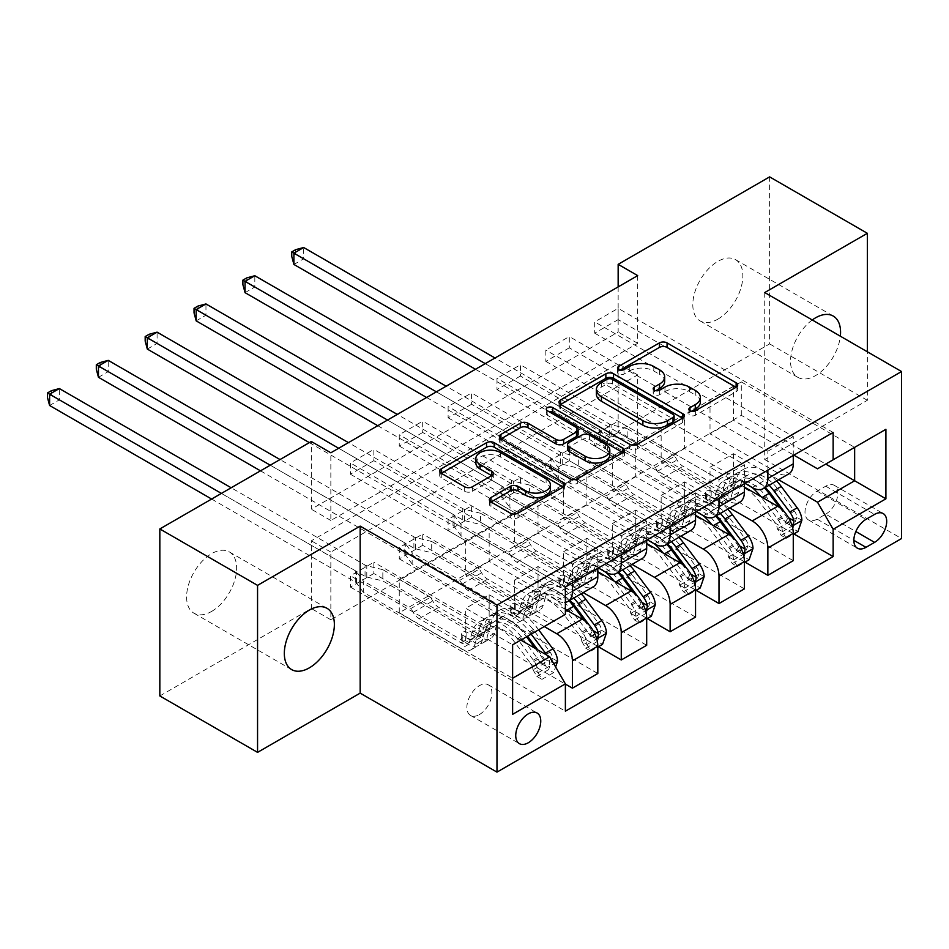 <?xml version="1.0" encoding="UTF-8"?>
<svg xmlns="http://www.w3.org/2000/svg" width="949" height="949" viewBox="0 0 949 949"><rect width="100%" height="100%" fill="white"/><g stroke="black" fill="none" stroke-linecap="round" stroke-linejoin="round"><path stroke-width="0.71" stroke-dasharray="4.75 3.56" d="M691.513 411.285L689.994 412.163A3.796 2.195 0 0 0 688.879 413.717A3.796 2.195 0 0 0 689.994 415.271A3.796 2.195 0 0 0 695.368 415.271L736.127 391.735A5.421 3.132 0 0 0 737.717 389.517A5.421 3.132 0 0 0 736.127 387.299L736.056 387.263M620.148 370.086L618.629 370.964A3.796 2.195 0 0 0 617.514 372.518A3.796 2.195 0 0 0 618.629 374.06A3.796 2.195 0 0 0 624.003 374.06L629.27 371.023L629.27 366.504M655.83 390.691L654.312 391.569A3.796 2.195 0 0 0 653.197 393.111A3.796 2.195 0 0 0 654.312 394.665A3.796 2.195 0 0 0 659.685 394.665L664.952 391.617L664.952 387.109M211.627 611.429A35.374 20.427 120 0 0 234.735 580.254A35.374 20.427 120 0 0 229.314 551.903A35.374 20.427 120 0 0 211.627 553.658A35.374 20.427 120 0 0 188.507 584.833A35.374 20.427 120 0 0 193.94 613.184A35.374 20.427 120 0 0 211.627 611.429M812.249 319.979A35.374 20.427 120 0 0 791.857 351.118A35.374 20.427 120 0 0 797.86 377.346A35.374 20.427 120 0 0 815.559 375.59A35.374 20.427 120 0 0 840.351 336.195M717.835 319.172A35.374 20.427 120 0 0 740.944 287.998A35.374 20.427 120 0 0 735.522 259.646A35.374 20.427 120 0 0 717.835 261.402A35.374 20.427 120 0 0 694.715 292.577A35.374 20.427 120 0 0 700.137 320.928A35.374 20.427 120 0 0 717.835 319.172M479.387 714.573A17.687 10.214 120 0 0 490.941 698.974A17.687 10.214 120 0 0 488.237 684.798A17.687 10.214 120 0 0 479.387 685.676A17.687 10.214 120 0 0 467.833 701.264A17.687 10.214 120 0 0 470.538 715.439A17.687 10.214 120 0 0 479.387 714.573M637.692 275.613L637.692 343.324L330.845 520.479L330.845 452.78M618.155 319.623L594.703 333.17L594.703 321.889L618.155 308.342L618.155 319.623L733.47 386.207L733.47 420.277L793.862 455.152M569.293 347.832L545.841 361.379L545.841 350.098L569.293 336.551L569.293 347.832L684.609 414.416L684.609 448.486L745.001 483.361M520.432 376.041L496.979 389.588L496.979 378.307L520.432 364.76L520.432 376.041L635.747 442.625L635.747 476.695L696.139 511.57M471.57 404.262L448.118 417.797L448.118 406.516L471.57 392.969L471.57 404.262L586.885 470.834L586.885 504.915L647.277 539.779M422.708 432.471L399.256 446.006L399.256 434.725L422.708 421.178L422.708 432.471L538.024 499.044L538.024 533.124L598.416 567.988M373.847 460.68L350.395 474.215L350.395 462.934L373.847 449.387L373.847 460.68L489.162 527.253L489.162 561.333L556.778 600.373A22.112 12.764 -120 0 0 565.379 602.366M637.692 442.625L330.845 619.78L330.845 552.081L637.692 374.914L637.692 442.625L618.155 431.344L769.627 343.894L769.627 176.882M618.155 432.471L594.703 446.006L594.703 434.725L618.155 421.178L618.155 432.471L793.862 533.907M569.293 460.68L545.841 474.215L545.841 462.934L569.293 449.399L569.293 460.68L745.001 562.116M520.432 488.889L496.979 502.424L496.979 491.143L520.432 477.608L520.432 488.889L696.139 590.325M471.57 517.098L448.118 530.633L448.118 519.352L471.57 505.817L471.57 517.098L647.277 618.546M422.708 545.307L399.256 558.854L399.256 547.561L422.708 534.026L422.708 545.307L598.416 646.755M373.847 573.516L350.395 587.063L350.395 575.77L373.847 562.235L373.847 573.516L565.379 684.099M764.74 292.541L764.74 459.553L867.35 400.312L867.35 351.782M867.35 400.312L769.627 343.894M159.835 695.949L311.308 608.499L311.308 540.8L618.155 363.633L618.155 431.344M330.845 619.78L311.308 608.499M764.74 459.553L901.55 538.534M618.155 286.906L618.155 332.043L311.308 509.198L311.308 441.499M741.288 415.318L741.288 381.913L399.256 579.388L399.256 612.781L741.288 415.318L825.713 464.061M741.288 381.913L854.646 447.359L817.504 468.806M778.643 479.767L733.47 453.681L710.018 467.216L710.018 501.297L594.703 434.725M399.256 612.781L512.614 678.238L512.614 644.834L399.256 579.388M520.823 640.089L465.71 608.273L465.71 642.354L350.395 575.77M544.275 626.554L489.162 594.726L465.71 608.273M565.379 609.4L514.572 580.064L514.572 614.145L399.256 547.561M583.196 592.603L538.024 566.517L514.572 580.064M597.823 571.713L563.433 551.855L563.433 585.924L448.118 519.352M632.058 564.394L586.885 538.308L563.433 551.855M646.684 543.504L612.295 523.646L612.295 557.715L496.979 491.143M680.919 536.185L635.747 510.099L612.295 523.646M695.546 515.295L661.156 495.437L661.156 529.506L545.841 462.934M729.781 507.976L684.609 481.89L661.156 495.437M744.407 487.086L710.018 467.216M733.47 420.277L710.018 433.823L777.634 472.863A22.112 12.764 -120 0 0 788.69 473.954M684.609 448.486L661.156 462.033L728.773 501.072A22.112 12.764 -120 0 0 739.829 502.163M635.747 476.695L612.295 490.242L679.911 529.281A22.112 12.764 -120 0 0 690.967 530.384M586.885 504.915L563.433 518.451L631.049 557.49A22.112 12.764 -120 0 0 642.105 558.593M538.024 533.124L514.572 546.66L582.188 585.699A22.112 12.764 -120 0 0 593.244 586.802M489.162 561.333L465.71 574.869L549.744 623.386L512.614 644.834M637.692 343.324L618.155 332.043M330.845 520.479L311.308 509.198M637.692 374.914L618.155 363.633M330.845 552.081L311.308 540.8M733.47 453.681L733.47 487.762L618.155 421.178M594.703 446.006L793.269 560.657M733.47 487.762L710.018 501.297M545.841 474.215L744.407 588.866M496.979 502.424L695.546 617.075M448.118 530.633L646.684 645.284M399.256 558.854L597.823 673.493M350.395 587.063L565.379 711.181M833.139 432.471L618.155 308.342M793.269 455.484L793.269 436.528L594.703 321.889M594.703 333.17L710.018 399.743L710.018 433.823M733.47 386.207L710.018 399.743M565.379 587.051L350.395 462.934M572.413 582.994L572.413 564.038L373.847 449.387M572.413 564.038L597.823 549.364L399.256 434.725M621.275 554.785L621.275 535.829L422.708 421.178M621.275 535.829L646.684 521.155L448.118 406.516M670.136 526.576L670.136 507.62L471.57 392.969M670.136 507.62L695.546 492.946L496.979 378.307M718.998 498.367L718.998 479.411L520.432 364.76M718.998 479.411L744.407 464.737L545.841 350.098M767.86 470.158L767.86 451.202L569.293 336.551M767.86 451.202L793.269 436.528M684.609 481.89L684.609 515.971L569.293 449.399M684.609 515.971L661.156 529.506M744.407 483.693L744.407 464.737M545.841 361.379L661.156 427.952L661.156 462.033M684.609 414.416L661.156 427.952M695.546 511.902L695.546 492.946M496.979 389.588L612.295 456.161L612.295 490.242M635.747 442.625L612.295 456.161M635.747 510.099L635.747 544.18L520.432 477.608M635.747 544.18L612.295 557.715M646.684 540.111L646.684 521.155M448.118 417.797L563.433 484.37L563.433 518.451M586.885 470.834L563.433 484.37M586.885 538.308L586.885 572.389L471.57 505.817M586.885 572.389L563.433 585.924M597.823 568.321L597.823 549.364M399.256 446.006L514.572 512.579L514.572 546.66M538.024 499.044L514.572 512.579M538.024 566.517L538.024 600.598L422.708 534.026M538.024 600.598L514.572 614.145M565.379 614.359L549.744 623.386M350.395 474.215L465.71 540.788L465.71 574.869M489.162 527.253L465.71 540.788M489.162 594.726L489.162 628.807L373.847 562.235M489.162 628.807L465.71 642.354M512.614 714.336L512.614 678.238M825.713 514.168A17.141 9.893 120 0 0 836.911 499.067A17.141 9.893 120 0 0 834.29 485.33A17.141 9.893 120 0 0 825.713 486.185L817.113 491.143A17.141 9.893 120 0 0 805.926 506.244A17.141 9.893 120 0 0 808.548 519.981A17.141 9.893 120 0 0 817.113 519.127L825.713 514.168L855.832 531.547M700.35 402.032A17.367 10.024 0 0 0 695.273 394.938L695.273 390.43M664.952 391.617A17.367 10.024 0 0 1 689.508 391.617L695.273 394.938M664.668 381.427A17.367 10.024 0 0 0 659.579 374.345L659.579 369.825M629.27 371.023A17.367 10.024 0 0 1 653.825 371.023L659.579 374.345M560.669 404.428L560.598 404.464A5.421 3.132 0 0 0 559.008 406.682A5.421 3.132 0 0 0 560.598 408.9L629.661 448.77A5.421 3.132 0 0 0 637.325 448.77L682.604 422.637A5.421 3.132 0 0 0 684.193 420.419A5.421 3.132 0 0 0 682.604 418.201L682.533 418.165M674.122 420.419A3.796 2.195 0 0 0 673.019 418.865L673.019 414.357M596.375 394.167A17.367 10.024 0 0 1 601.452 387.073L607.016 383.871A3.796 2.195 0 0 1 612.39 383.871L673.019 418.865M622.864 452.602L622.947 452.649A5.421 3.132 0 0 1 624.537 454.868A5.421 3.132 0 0 1 622.947 457.074L577.668 483.219L577.668 478.699M501.001 438.877L500.93 438.913A5.421 3.132 0 0 0 499.34 441.131A5.421 3.132 0 0 0 500.93 443.349L569.993 483.219A5.421 3.132 0 0 0 577.668 483.219M578.107 434.262A5.421 3.132 0 0 0 576.518 432.044L547.359 415.211L547.359 410.703M548.878 411.569A3.796 2.195 0 0 0 546.244 413.657A3.796 2.195 0 0 0 547.359 415.211M609.827 454.749A14.52 8.375 0 0 0 605.581 448.83L605.581 444.31M567.443 449.209A5.421 3.132 0 0 1 569.032 447.003L581.891 439.577A5.421 3.132 0 0 1 589.566 439.577L605.581 448.83M491.024 502.009L490.953 502.045A5.421 3.132 0 0 0 489.364 504.263A5.421 3.132 0 0 0 490.953 506.481L510.325 517.668A5.421 3.132 0 0 0 518 517.668L563.279 491.523A5.421 3.132 0 0 0 564.869 489.304A5.421 3.132 0 0 0 563.279 487.098L563.208 487.051M550.361 489.304A14.52 8.375 0 0 0 546.114 483.385L546.114 478.865M475.864 463.065A14.52 8.375 0 0 1 484.82 455.318A14.52 8.375 0 0 1 500.645 457.133L546.114 483.385M441.344 473.314L441.261 473.361A5.421 3.132 0 0 0 439.672 475.579A5.421 3.132 0 0 0 441.261 477.786L464.666 491.309A5.421 3.132 0 0 0 472.341 491.309L491.724 480.123A5.421 3.132 0 0 0 493.314 477.905A5.421 3.132 0 0 0 491.724 475.686L491.653 475.651M801.869 520.254L796.792 517.324A7.462 4.306 -120 0 0 794.408 511.084L778.441 489.755A35.101 20.261 -120 0 0 747.266 475.461A35.101 20.261 -120 0 0 740.908 484.358L733.482 488.652L731.264 496.552A20.178 11.649 60 0 1 727.61 501.665A20.178 11.649 60 0 1 717.527 500.669L711.181 497.015A3.321 1.91 -0 0 0 706.495 497.015A3.321 1.91 -0 0 0 705.522 498.367A3.321 1.91 -0 0 0 706.495 499.72L712.829 503.385A20.178 11.649 -120 0 0 722.924 504.382A20.178 11.649 -120 0 0 726.578 499.257L728.796 491.357L721.37 495.651L719.152 503.551A20.178 11.649 60 0 1 715.499 508.664A20.178 11.649 60 0 1 705.404 507.668L607.597 451.202L607.597 439.921L655.284 467.454L674.834 456.161L677.04 459.98A12.017 6.94 -120 0 0 683.043 466.315L724.953 490.514A12.989 7.497 60 0 0 731.442 491.155A12.989 7.497 60 0 0 733.802 487.869L736.021 479.957A42.29 24.413 -120 0 1 743.672 469.233L736.246 473.527A42.29 24.413 -120 0 0 728.583 484.251L736.021 479.957M752.071 487.442A42.29 24.413 -120 0 0 724.134 480.526A42.29 24.413 -120 0 0 716.471 491.25L723.897 486.956L721.679 494.856A12.989 7.497 60 0 1 719.33 498.154A12.989 7.497 60 0 1 712.829 497.513L706.495 493.848A3.321 1.91 180 0 1 705.522 492.495A3.321 1.91 180 0 1 706.495 491.143A3.321 1.91 180 0 1 711.181 491.143L717.527 494.809A12.989 7.497 -120 0 0 724.016 495.449A12.989 7.497 -120 0 0 726.376 492.151L728.583 484.251M740.908 484.358L738.69 492.27A20.178 11.649 60 0 1 735.036 497.383A20.178 11.649 60 0 1 724.953 496.386L627.147 439.921L611.097 435.971A5.528 3.191 180 0 1 609.353 435.294L303.68 258.804L303.68 247.523M674.834 456.161L627.147 428.628L627.147 439.921M776.614 480.929A42.29 24.413 -120 0 0 743.672 469.233M777.243 528.605L782.332 531.535L786.235 538.308L781.157 535.378L777.243 528.605A7.462 4.306 -120 0 0 774.859 522.365L758.892 501.036A35.101 20.261 -120 0 0 727.729 486.742A35.101 20.261 -120 0 0 721.37 495.651M782.332 531.535A14.65 8.458 -120 0 0 777.646 519.067L761.679 497.751A42.29 24.413 -120 0 0 760.73 496.505M716.471 491.25L714.253 499.15A12.989 7.497 60 0 1 711.904 502.448A12.989 7.497 60 0 1 705.404 501.796L663.493 477.608A12.017 6.94 60 0 1 657.491 471.262L655.284 467.454M786.235 538.308L793.269 534.251M781.157 535.378L792.878 528.605L797.967 531.547M796.792 517.324L792.878 528.605M769.188 485.224A42.29 24.413 -120 0 0 736.246 473.527M733.482 488.652A35.101 20.261 60 0 1 739.84 479.755A35.101 20.261 60 0 1 765.25 487.489M475.473 369.28L599.59 440.929A5.528 3.191 180 0 1 600.764 441.937L607.597 451.202M293.905 264.451L303.68 258.804L295.661 254.178L291.758 256.444M723.897 486.956A42.29 24.413 60 0 1 731.56 476.232A42.29 24.413 60 0 1 764.491 487.928M784.526 512.092L786.982 515.366A7.462 4.306 60 0 1 788.334 517.632L785.155 522.33L783.649 520.337A7.462 4.306 -120 0 0 782.296 518.071L766.317 496.754A35.101 20.261 -120 0 0 735.155 482.46A35.101 20.261 -120 0 0 728.796 491.357M779.722 507.632L785.084 514.773A14.65 8.458 60 0 1 789.271 523.587L790.339 525.331L791.941 525.272M627.147 428.628L611.097 424.689A5.528 3.191 180 0 1 609.353 424.001L495.022 357.998M485.247 363.633L599.59 429.648A5.528 3.191 180 0 1 600.764 430.656L607.597 439.921M295.661 249.67L295.661 254.178M753.008 548.463L747.931 545.533A7.462 4.306 -120 0 0 745.546 539.293L729.579 517.964A35.101 20.261 -120 0 0 698.405 503.67A35.101 20.261 -120 0 0 692.046 512.567L684.62 516.861L682.402 524.761A20.178 11.649 60 0 1 678.749 529.886A20.178 11.649 60 0 1 668.665 528.878L662.319 525.224A3.321 1.91 0 0 0 657.633 525.224A3.321 1.91 0 0 0 656.661 526.576A3.321 1.91 0 0 0 657.633 527.929L663.968 531.594A20.178 11.649 -120 0 0 674.063 532.591A20.178 11.649 -120 0 0 677.716 527.478L679.935 519.566L672.509 523.86L670.291 531.76A20.178 11.649 60 0 1 666.637 536.873A20.178 11.649 60 0 1 656.542 535.877L558.736 479.411L558.736 468.13L606.423 495.663L625.972 484.37L628.179 488.189A12.017 6.94 -120 0 0 634.181 494.536L676.091 518.723A12.989 7.497 60 0 0 682.58 519.364A12.989 7.497 60 0 0 684.941 516.078L687.159 508.166A42.29 24.413 -120 0 1 694.81 497.442L687.384 501.736A42.29 24.413 -120 0 0 679.721 512.46L687.159 508.166M703.209 515.651A42.29 24.413 -120 0 0 675.273 508.735A42.29 24.413 -120 0 0 667.61 519.459L675.036 515.165L672.817 523.077A12.989 7.497 60 0 1 670.469 526.363A12.989 7.497 60 0 1 663.968 525.722L657.633 522.069A3.321 1.91 180 0 1 656.661 520.704A3.321 1.91 180 0 1 657.633 519.352A3.321 1.91 180 0 1 662.319 519.352L668.665 523.018A12.989 7.497 -120 0 0 675.154 523.658A12.989 7.497 -120 0 0 677.515 520.36L679.721 512.46M692.046 512.567L689.828 520.479A20.178 11.649 60 0 1 686.174 525.592A20.178 11.649 60 0 1 676.091 524.595L578.285 468.13L562.235 464.18A5.528 3.191 180 0 1 560.491 463.503L254.818 287.013L254.818 275.732M625.972 484.37L578.285 456.837L578.285 468.13M727.753 509.15A42.29 24.413 -120 0 0 694.81 497.442M728.381 556.814L733.47 559.756L737.373 566.517L732.296 563.587L728.381 556.814A7.462 4.306 -120 0 0 725.997 550.574L710.03 529.257A35.101 20.261 -120 0 0 678.867 514.951A35.101 20.261 -120 0 0 672.509 523.86M733.47 559.756A14.65 8.458 -120 0 0 728.785 547.276L712.818 525.96A42.29 24.413 -120 0 0 711.869 524.714M667.61 519.459L665.391 527.359A12.989 7.497 60 0 1 663.043 530.657A12.989 7.497 60 0 1 656.542 530.005L614.632 505.817A12.017 6.94 60 0 1 608.629 499.471L606.423 495.663M737.373 566.517L744.407 562.46M732.296 563.587L744.016 556.814L749.105 559.756M747.931 545.533L744.016 556.814M720.327 513.433A42.29 24.413 -120 0 0 687.384 501.736M684.62 516.861A35.101 20.261 60 0 1 690.979 507.964A35.101 20.261 60 0 1 716.388 515.71M426.611 397.489L550.728 469.138A5.528 3.191 180 0 1 551.903 470.146L558.736 479.411M245.044 292.66L254.818 287.013L246.799 282.387L242.897 284.653M675.036 515.165A42.29 24.413 60 0 1 682.699 504.441A42.29 24.413 60 0 1 715.629 516.137M735.665 540.301L738.12 543.575A7.462 4.306 60 0 1 739.473 545.841L736.294 550.539L734.787 548.546A7.462 4.306 -120 0 0 733.435 546.28L717.456 524.963A35.101 20.261 -120 0 0 686.293 510.669A35.101 20.261 -120 0 0 679.935 519.566M730.86 535.841L736.222 542.982A14.65 8.458 60 0 1 740.41 551.796L741.477 553.54L743.079 553.492M578.285 456.837L562.235 452.898A5.528 3.191 180 0 1 560.491 452.21L446.16 386.207M436.386 391.842L550.728 457.857A5.528 3.191 180 0 1 551.903 458.865L558.736 468.13M246.799 277.879L246.799 282.387M704.146 576.672L699.069 573.742A7.462 4.306 -120 0 0 696.685 567.502L680.718 546.173A35.101 20.261 -120 0 0 649.543 531.879A35.101 20.261 -120 0 0 643.185 540.788L635.759 545.07L633.541 552.97A20.178 11.649 60 0 1 629.887 558.095A20.178 11.649 60 0 1 619.804 557.087L613.457 553.433A3.321 1.91 0 0 0 608.772 553.433A3.321 1.91 0 0 0 607.799 554.785A3.321 1.91 0 0 0 608.772 556.138L615.106 559.803A20.178 11.649 -120 0 0 625.201 560.8A20.178 11.649 -120 0 0 628.855 555.687L631.073 547.775L623.647 552.069L621.429 559.969A20.178 11.649 60 0 1 617.775 565.082A20.178 11.649 60 0 1 607.68 564.086L509.874 507.62L509.874 496.339L557.561 523.872L577.111 512.579L579.317 516.398A12.017 6.94 -120 0 0 585.319 522.745L627.23 546.932A12.989 7.497 60 0 0 633.718 547.585A12.989 7.497 60 0 0 636.079 544.287L638.297 536.375A42.29 24.413 -120 0 1 645.949 525.663L638.523 529.945A42.29 24.413 -120 0 0 630.871 540.669L638.297 536.375M654.347 543.86A42.29 24.413 -120 0 0 626.411 536.944A42.29 24.413 -120 0 0 618.748 547.668L626.174 543.374L623.956 551.286A12.989 7.497 60 0 1 621.607 554.572A12.989 7.497 60 0 1 615.106 553.931L608.772 550.278A3.321 1.91 180 0 1 607.799 548.913A3.321 1.91 180 0 1 608.772 547.561A3.321 1.91 180 0 1 613.457 547.561L619.804 551.227A12.989 7.497 -120 0 0 626.293 551.867A12.989 7.497 -120 0 0 628.653 548.569L630.871 540.669M643.185 540.788L640.966 548.688A20.178 11.649 60 0 1 637.313 553.801A20.178 11.649 60 0 1 627.23 552.804L529.423 496.339L513.373 492.389A5.528 3.191 180 0 1 511.63 491.712L205.957 315.222L205.957 303.941M577.111 512.579L529.423 485.046L529.423 496.339M678.891 537.359A42.29 24.413 -120 0 0 645.949 525.663M679.52 585.023L684.609 587.965L688.511 594.726L683.434 591.796L679.52 585.023A7.462 4.306 -120 0 0 677.135 578.783L661.168 557.466A35.101 20.261 -120 0 0 630.006 543.16A35.101 20.261 -120 0 0 623.647 552.069M684.609 587.965A14.65 8.458 -120 0 0 679.923 575.485L663.956 554.169A42.29 24.413 -120 0 0 663.007 552.923M618.748 547.668L616.53 555.568A12.989 7.497 60 0 1 614.181 558.866A12.989 7.497 60 0 1 607.68 558.226L565.77 534.026A12.017 6.94 60 0 1 559.768 527.68L557.561 523.872M688.511 594.726L695.546 590.669M683.434 591.796L695.154 585.023L700.243 587.965M699.069 573.742L695.154 585.023M671.465 541.642A42.29 24.413 -120 0 0 638.523 529.945M635.759 545.07A35.101 20.261 60 0 1 642.117 536.173A35.101 20.261 60 0 1 667.527 543.919M377.749 425.698L501.867 497.347A5.528 3.191 180 0 1 503.041 498.355L509.874 507.62M196.182 320.869L205.957 315.222L197.938 310.596L194.035 312.862M626.174 543.374A42.29 24.413 60 0 1 633.837 532.65A42.29 24.413 60 0 1 666.767 544.346M686.803 568.51L689.259 571.784A7.462 4.306 60 0 1 690.611 574.05L687.432 578.748L685.925 576.767A7.462 4.306 -120 0 0 684.573 574.489L668.594 553.172A35.101 20.261 -120 0 0 637.431 538.878A35.101 20.261 -120 0 0 631.073 547.775M681.999 564.05L687.361 571.203A14.65 8.458 60 0 1 691.548 580.005L692.616 581.749L694.217 581.701M529.423 485.046L513.373 481.107A5.528 3.191 180 0 1 511.63 480.419L397.299 414.416M387.524 420.051L501.867 486.066A5.528 3.191 180 0 1 503.041 487.074L509.874 496.339M197.938 306.088L197.938 310.596M655.284 604.881L650.207 601.951A7.462 4.306 -120 0 0 647.823 595.711L631.856 574.382A35.101 20.261 -120 0 0 600.681 560.088A35.101 20.261 -120 0 0 594.323 568.997L586.897 573.279L584.679 581.179A20.178 11.649 60 0 1 581.025 586.304A20.178 11.649 60 0 1 570.942 585.296L564.596 581.642A3.321 1.91 0 0 0 559.91 581.642A3.321 1.91 0 0 0 558.937 582.994A3.321 1.91 0 0 0 559.91 584.347L566.245 588.012A20.178 11.649 -120 0 0 576.34 589.009A20.178 11.649 -120 0 0 579.993 583.896L582.212 575.984L574.786 580.278L572.567 588.178A20.178 11.649 60 0 1 568.914 593.291A20.178 11.649 60 0 1 558.819 592.295L461.012 535.829L461.012 524.548L508.7 552.081L528.249 540.8L530.455 544.607A12.017 6.94 -120 0 0 536.458 550.954L578.368 575.141A12.989 7.497 60 0 0 584.857 575.794A12.989 7.497 60 0 0 587.217 572.496L589.436 564.596A42.29 24.413 -120 0 1 597.087 553.872L589.661 558.154A42.29 24.413 -120 0 0 582.01 568.878L589.436 564.596M605.486 572.069A42.29 24.413 -120 0 0 577.55 565.153A42.29 24.413 -120 0 0 569.886 575.877L577.312 571.583L575.094 579.495A12.989 7.497 60 0 1 572.745 582.781A12.989 7.497 60 0 1 566.245 582.14L559.91 578.487A3.321 1.91 180 0 1 558.937 577.134A3.321 1.91 180 0 1 559.91 575.77A3.321 1.91 180 0 1 564.596 575.77L570.942 579.436A12.989 7.497 -120 0 0 577.431 580.076A12.989 7.497 -120 0 0 579.792 576.778L582.01 568.878M594.323 568.997L592.105 576.897A20.178 11.649 60 0 1 588.451 582.01A20.178 11.649 60 0 1 578.368 581.013L480.562 524.548L464.512 520.598A5.528 3.191 180 0 1 462.768 519.922L157.095 343.443L157.095 332.15M528.249 540.8L480.562 513.267L480.562 524.548M630.029 565.568A42.29 24.413 -120 0 0 597.087 553.872M630.658 613.232L635.747 616.174L639.65 622.947L634.573 620.005L630.658 613.232A7.462 4.306 -120 0 0 628.274 606.992L612.307 585.675A35.101 20.261 -120 0 0 581.144 571.381A35.101 20.261 -120 0 0 574.786 580.278M635.747 616.174A14.65 8.458 -120 0 0 631.061 603.694L615.094 582.378A42.29 24.413 -120 0 0 614.145 581.132M569.886 575.877L567.668 583.777A12.989 7.497 60 0 1 565.319 587.075A12.989 7.497 60 0 1 558.819 586.435L516.908 562.235A12.017 6.94 60 0 1 510.906 555.889L508.7 552.081M639.65 622.947L646.684 618.878M634.573 620.005L646.293 613.232L651.382 616.174M650.207 601.951L646.293 613.232M622.603 569.851A42.29 24.413 -120 0 0 589.661 558.154M586.897 573.279A35.101 20.261 60 0 1 593.255 564.382A35.101 20.261 60 0 1 618.665 572.128M309.35 442.625L453.005 525.556A5.528 3.191 180 0 1 454.18 526.565L461.012 535.829M147.32 349.078L157.095 343.443L149.088 338.817L145.173 341.071M577.312 571.583A42.29 24.413 60 0 1 584.975 560.859A42.29 24.413 60 0 1 617.906 572.555M637.942 596.719L640.397 599.993A7.462 4.306 60 0 1 641.749 602.259L638.57 606.957L637.064 604.976A7.462 4.306 -120 0 0 635.711 602.71L619.733 581.381A35.101 20.261 -120 0 0 588.57 567.087A35.101 20.261 -120 0 0 582.212 575.984M633.137 592.259L638.499 599.412A14.65 8.458 60 0 1 642.687 608.214L643.754 609.958L645.356 609.91M480.562 513.267L464.512 509.316A5.528 3.191 180 0 1 462.768 508.64L348.437 442.625M338.663 448.26L453.005 514.275A5.528 3.191 180 0 1 454.18 515.283L461.012 524.548M149.088 334.297L149.088 338.817M606.423 633.102L601.346 630.16A7.462 4.306 -120 0 0 598.961 623.92L582.994 602.603A35.101 20.261 -120 0 0 551.82 588.297A35.101 20.261 -120 0 0 545.461 597.206L538.036 601.488L535.817 609.4A20.178 11.649 60 0 1 532.164 614.513A20.178 11.649 60 0 1 522.08 613.517L515.734 609.851A3.321 1.91 0 0 0 511.048 609.851A3.321 1.91 0 0 0 510.076 611.203A3.321 1.91 0 0 0 511.048 612.556L517.383 616.221A20.178 11.649 -120 0 0 527.478 617.218A20.178 11.649 -120 0 0 531.132 612.105L533.35 604.193L525.924 608.487L523.706 616.387A20.178 11.649 60 0 1 520.052 621.512A20.178 11.649 60 0 1 509.957 620.504L412.151 564.038L412.151 552.757L459.838 580.29L479.387 569.009L481.594 572.816A12.017 6.94 -120 0 0 487.596 579.163L529.506 603.35A12.989 7.497 60 0 0 535.995 604.003A12.989 7.497 60 0 0 538.356 600.705L540.574 592.805A42.29 24.413 -120 0 1 548.225 582.081L540.8 586.363A42.29 24.413 -120 0 0 533.148 597.087L540.574 592.805M586.885 644.383L590.788 651.156L585.711 648.214L581.796 641.441L586.885 644.383A14.65 8.458 -120 0 0 582.2 631.904L566.233 610.587A42.29 24.413 -120 0 0 528.688 593.362A42.29 24.413 -120 0 0 521.025 604.086L528.451 599.792L526.232 607.704A12.989 7.497 60 0 1 523.884 610.99A12.989 7.497 60 0 1 517.383 610.349L511.048 606.696A3.321 1.91 180 0 1 510.076 605.343A3.321 1.91 180 0 1 511.048 603.979A3.321 1.91 180 0 1 515.734 603.979L522.08 607.645A12.989 7.497 -120 0 0 528.569 608.285A12.989 7.497 -120 0 0 530.93 604.988L533.148 597.087M545.461 597.206L543.243 605.106A20.178 11.649 60 0 1 539.59 610.219A20.178 11.649 60 0 1 529.506 609.222L431.7 552.757L415.65 548.807A5.528 3.191 180 0 1 413.906 548.131L108.233 371.652L108.233 360.359M479.387 569.009L431.7 541.476L431.7 552.757M581.168 593.777A42.29 24.413 -120 0 0 548.225 582.081M581.796 641.441A7.462 4.306 -120 0 0 579.412 635.201L563.445 613.884A35.101 20.261 -120 0 0 532.282 599.59A35.101 20.261 -120 0 0 525.924 608.487M521.025 604.086L518.806 611.986A12.989 7.497 60 0 1 516.458 615.284A12.989 7.497 60 0 1 509.957 614.644L468.047 590.444A12.017 6.94 60 0 1 462.044 584.11L459.838 580.29M590.788 651.156L597.823 647.088M585.711 648.214L597.431 641.453L602.52 644.383M601.346 630.16L597.431 641.453M573.742 598.06A42.29 24.413 -120 0 0 540.8 586.363M538.036 601.488A35.101 20.261 60 0 1 544.394 592.591A35.101 20.261 60 0 1 569.803 600.337M260.489 470.834L404.144 553.765A5.528 3.191 180 0 1 405.318 554.774L412.151 564.038M98.459 377.287L108.233 371.652L100.226 367.026L96.312 369.28M528.451 599.792A42.29 24.413 60 0 1 536.114 589.068A42.29 24.413 60 0 1 569.044 600.776M589.08 624.928L591.535 628.202A7.462 4.306 60 0 1 592.888 630.468L589.709 635.178L588.202 633.185A7.462 4.306 -120 0 0 586.85 630.919L570.871 609.59A35.101 20.261 -120 0 0 539.708 595.296A35.101 20.261 -120 0 0 533.35 604.193M584.276 620.468L589.637 627.621A14.65 8.458 60 0 1 593.825 636.423L594.893 638.167L596.494 638.119M431.7 541.476L415.65 537.525A5.528 3.191 180 0 1 413.906 536.849L280.026 459.553M270.251 465.188L404.144 542.484A5.528 3.191 180 0 1 405.318 543.492L412.151 552.757M100.226 362.506L100.226 367.026M557.561 661.311L552.484 658.369A7.462 4.306 -120 0 0 550.1 652.129L534.133 630.812A35.101 20.261 -120 0 0 502.958 616.506A35.101 20.261 -120 0 0 496.6 625.415L489.174 629.697L486.956 637.609A20.178 11.649 60 0 1 483.302 642.722A20.178 11.649 60 0 1 473.219 641.726L466.872 638.06A3.321 1.91 0 0 0 462.187 638.06A3.321 1.91 0 0 0 461.214 639.412A3.321 1.91 0 0 0 462.187 640.765L468.521 644.43A20.178 11.649 -120 0 0 478.616 645.427A20.178 11.649 -120 0 0 482.27 640.314L484.488 632.414L477.062 636.696L474.844 644.596A20.178 11.649 60 0 1 471.19 649.721A20.178 11.649 60 0 1 461.095 648.713L363.289 592.247L363.289 580.966L410.976 608.499L430.526 597.218L432.732 601.025A12.017 6.94 -120 0 0 438.735 607.372L480.645 631.571A12.989 7.497 60 0 0 487.134 632.212A12.989 7.497 60 0 0 489.494 628.914L491.712 621.014A42.29 24.413 -120 0 1 499.364 610.29L491.938 614.572A42.29 24.413 -120 0 0 484.287 625.296L491.712 621.014M538.024 672.592L541.926 679.365L536.849 676.423L532.935 669.65L538.024 672.592A14.65 8.458 -120 0 0 533.338 660.113L517.371 638.796A42.29 24.413 -120 0 0 479.826 621.571A42.29 24.413 -120 0 0 472.163 632.295L479.589 628.001L477.371 635.913A12.989 7.497 60 0 1 475.022 639.211A12.989 7.497 60 0 1 468.521 638.558L462.187 634.905A3.321 1.91 180 0 1 461.214 633.552A3.321 1.91 180 0 1 462.187 632.2A3.321 1.91 180 0 1 466.872 632.2L473.219 635.854A12.989 7.497 -120 0 0 479.708 636.494A12.989 7.497 -120 0 0 482.068 633.208L484.287 625.296M496.6 625.415L494.382 633.315A20.178 11.649 60 0 1 490.728 638.428A20.178 11.649 60 0 1 480.645 637.431L382.838 580.966L366.788 577.016A5.528 3.191 180 0 1 365.045 576.34L59.372 399.861L59.372 388.568M430.526 597.218L382.838 569.685L382.838 580.966M538.641 629.804L536.92 627.514A42.29 24.413 -120 0 0 499.364 610.29M532.935 669.65A7.462 4.306 -120 0 0 530.55 663.41L514.583 642.093A35.101 20.261 -120 0 0 483.421 627.799A35.101 20.261 -120 0 0 477.062 636.696M472.163 632.295L469.945 640.195A12.989 7.497 60 0 1 467.596 643.493A12.989 7.497 60 0 1 461.095 642.853L419.185 618.653A12.017 6.94 60 0 1 413.183 612.319L410.976 608.499M541.926 679.365L553.658 672.592L555.616 666.945M536.849 676.423L548.569 669.662L553.658 672.592M552.484 658.369L548.569 669.662M531.215 634.098L529.495 631.797A42.29 24.413 -120 0 0 491.938 614.572M489.174 629.697A35.101 20.261 60 0 1 495.532 620.8A35.101 20.261 60 0 1 526.707 635.095L527.537 636.21M211.627 499.044L355.282 581.986A5.528 3.191 180 0 1 356.456 582.983L363.289 592.247M49.597 405.496L59.372 399.861L51.365 395.235L47.45 397.489M479.589 628.001A42.29 24.413 60 0 1 487.252 617.289A42.29 24.413 60 0 1 524.797 634.501L526.517 636.803M537.775 649.887L542.674 656.411A7.462 4.306 60 0 1 544.026 658.689L540.847 663.387L539.34 661.394A7.462 4.306 -120 0 0 537.988 659.128L522.009 637.799A35.101 20.261 -120 0 0 490.847 623.505A35.101 20.261 -120 0 0 484.488 632.414M535.2 648.392L540.776 655.83A14.65 8.458 60 0 1 544.963 664.644L546.031 666.376L548.012 666.091L549.329 664.49L549.649 661.928A14.65 8.458 -120 0 0 546.79 655.083M382.838 569.685L366.788 565.734A5.528 3.191 180 0 1 365.045 565.058L231.165 487.762M221.39 493.397L355.282 570.693A5.528 3.191 180 0 1 356.456 571.701L363.289 580.966M51.365 390.715L51.365 395.235M695.368 415.271L695.368 410.751M624.003 374.06L624.003 369.552M659.685 394.665L659.685 390.158M752.225 487.537L777.634 472.863M703.363 515.746L728.773 501.072M654.502 543.955L679.911 529.281M605.64 572.164L631.049 557.49M556.778 600.373L582.188 585.699M825.713 486.185L874.575 514.394M817.113 519.127L853.863 540.349M817.113 491.143L865.974 519.352M689.508 391.617L689.508 387.109M654.312 391.569L654.312 390.158M653.825 371.023L653.825 366.504M618.629 370.964L618.629 369.552M736.127 387.299L736.127 391.735M689.994 412.163L689.994 410.751M629.661 448.77L629.661 444.262M560.598 408.9L560.598 404.464M682.604 418.201L682.604 422.637M637.325 448.77L637.325 444.262M612.39 383.871L612.39 379.351M607.016 383.871L607.016 379.351M601.452 387.073L601.452 382.566M622.947 457.074L622.947 452.649M569.993 483.219L569.993 478.699M500.93 443.349L500.93 438.913M576.518 432.044L576.518 427.536M589.566 439.577L589.566 435.069M581.891 439.577L581.891 435.069M569.032 447.003L569.032 442.483M490.953 502.045L490.953 506.481M500.645 457.133L500.645 452.626M491.724 475.686L491.724 480.123M472.341 491.309L472.341 486.79M464.666 491.309L464.666 486.79M441.261 477.786L441.261 473.361M563.279 487.098L563.279 491.523M518 517.668L518 513.148M510.325 517.668L510.325 513.148M711.181 491.143L711.181 497.015M782.427 531.713L792.178 526.078M796.697 517.608L777.35 528.771M778.441 489.755L771.015 494.049M717.527 494.809L724.953 490.514M663.493 477.608L683.043 466.315M705.404 501.796L712.829 497.513M724.953 496.386L717.527 500.669M712.829 503.385L705.404 507.668M726.376 492.151L733.802 487.869M714.253 499.15L721.679 494.856M738.69 492.27L731.264 496.552M726.578 499.257L719.152 503.551M761.679 497.751L762.284 497.395M766.317 496.754L758.892 501.036M794.408 511.084L786.982 515.366M777.646 519.067L785.084 514.773M782.296 518.071L774.859 522.365M657.491 471.262L677.04 459.98M611.097 435.971L611.097 424.689M609.353 435.294L609.353 424.001M599.59 440.929L599.59 429.648M600.764 441.937L600.764 430.656M783.649 520.337L789.271 523.587M706.495 493.848L706.495 499.72M662.319 519.352L662.319 525.224M733.565 559.922L743.316 554.287M747.836 545.817L728.488 556.992M729.579 517.964L722.153 522.258M668.665 523.018L676.091 518.723M614.632 505.817L634.181 494.536M656.542 530.005L663.968 525.722M676.091 524.595L668.665 528.878M663.968 531.594L656.542 535.877M677.515 520.36L684.941 516.078M665.391 527.359L672.817 523.077M689.828 520.479L682.402 524.761M677.716 527.478L670.291 531.76M712.818 525.96L713.423 525.604M717.456 524.963L710.03 529.257M745.546 539.293L738.12 543.575M728.785 547.276L736.222 542.982M733.435 546.28L725.997 550.574M608.629 499.471L628.179 488.189M562.235 464.18L562.235 452.898M560.491 463.503L560.491 452.21M550.728 469.138L550.728 457.857M551.903 470.146L551.903 458.865M734.787 548.546L740.41 551.796M657.633 522.069L657.633 527.929M613.457 547.561L613.457 553.433M684.704 588.131L694.454 582.496M698.974 574.026L679.626 585.201M680.718 546.173L673.292 550.467M619.804 551.227L627.23 546.932M565.77 534.026L585.319 522.745M607.68 558.226L615.106 553.931M627.23 552.804L619.804 557.087M615.106 559.803L607.68 564.086M628.653 548.569L636.079 544.287M616.53 555.568L623.956 551.286M640.966 548.688L633.541 552.97M628.855 555.687L621.429 559.969M663.956 554.169L664.561 553.813M668.594 553.172L661.168 557.466M696.685 567.502L689.259 571.784M679.923 575.485L687.361 571.203M684.573 574.489L677.135 578.783M559.768 527.68L579.317 516.398M513.373 492.389L513.373 481.107M511.63 491.712L511.63 480.419M501.867 497.347L501.867 486.066M503.041 498.355L503.041 487.074M685.925 576.767L691.548 580.005M608.772 550.278L608.772 556.138M564.596 575.77L564.596 581.642M635.842 616.34L645.593 610.705M650.112 602.235L630.765 613.41M631.856 574.382L624.43 578.676M570.942 579.436L578.368 575.141M516.908 562.235L536.458 550.954M558.819 586.435L566.245 582.14M578.368 581.013L570.942 585.296M566.245 588.012L558.819 592.295M579.792 576.778L587.217 572.496M567.668 583.777L575.094 579.495M592.105 576.897L584.679 581.179M579.993 583.896L572.567 588.178M615.094 582.378L615.699 582.034M619.733 581.381L612.307 585.675M647.823 595.711L640.397 599.993M631.061 603.694L638.499 599.412M635.711 602.71L628.274 606.992M510.906 555.889L530.455 544.607M464.512 520.598L464.512 509.316M462.768 519.922L462.768 508.64M453.005 525.556L453.005 514.275M454.18 526.565L454.18 515.283M637.064 604.976L642.687 608.214M559.91 578.487L559.91 584.347M515.734 603.979L515.734 609.851M586.98 644.549L596.731 638.914M601.251 630.444L581.903 641.619M582.994 602.603L575.568 606.886M522.08 607.645L529.506 603.35M468.047 590.444L487.596 579.163M509.957 614.644L517.383 610.349M529.506 609.222L522.08 613.517M517.383 616.221L509.957 620.504M530.93 604.988L538.356 600.705M518.806 611.986L526.232 607.704M543.243 605.106L535.817 609.4M531.132 612.105L523.706 616.387M566.233 610.587L566.838 610.243M570.871 609.59L563.445 613.884M598.961 623.92L591.535 628.202M582.2 631.904L589.637 627.621M586.85 630.919L579.412 635.201M462.044 584.11L481.594 572.816M415.65 548.807L415.65 537.525M413.906 548.131L413.906 536.849M404.144 553.765L404.144 542.484M405.318 554.774L405.318 543.492M588.202 633.185L593.825 636.423M511.048 606.696L511.048 612.556M466.872 632.2L466.872 638.06M538.119 672.758L553.753 663.731M552.389 658.653L533.041 669.828M529.495 631.797L536.92 627.514M534.133 630.812L526.707 635.095M473.219 635.854L480.645 631.571M419.185 618.653L438.735 607.372M461.095 642.853L468.521 638.558M480.645 637.431L473.219 641.726M468.521 644.43L461.095 648.713M482.068 633.208L489.494 628.914M469.945 640.195L477.371 635.913M494.382 633.315L486.956 637.609M482.27 640.314L474.844 644.596M517.371 638.796L524.797 634.501M522.009 637.799L514.583 642.093M550.1 652.129L542.674 656.411M533.338 660.113L540.776 655.83M537.988 659.128L530.55 663.41M413.183 612.319L432.732 601.025M366.788 577.016L366.788 565.734M365.045 576.34L365.045 565.058M355.282 581.986L355.282 570.693M356.456 582.983L356.456 571.701M544.026 658.689L549.649 661.928M539.34 661.394L544.963 664.644M462.187 634.905L462.187 640.765M229.314 551.903L327.037 608.321M735.522 259.646L833.246 316.064M488.237 684.798L537.098 713.019M834.29 485.33L883.151 513.539M808.548 519.981L857.41 548.19M470.538 715.439L519.4 743.648M700.137 320.928L797.86 377.346M193.94 613.184L291.663 669.603M653.197 393.111L653.197 388.604M617.514 372.518L617.514 367.998M737.717 389.517L737.717 384.997M688.879 413.717L688.879 409.197M559.008 406.682L559.008 402.174M684.193 420.419L684.193 415.899M499.34 441.131L499.34 436.611M546.244 413.657L546.244 409.149M624.537 454.868L624.537 450.348M493.314 477.905L493.314 473.385M439.672 475.579L439.672 471.06M564.869 489.304L564.869 484.797M489.364 504.263L489.364 499.743M747.266 475.461L739.84 479.755M724.016 495.449L731.442 491.155M711.904 502.448L719.33 498.154M727.61 501.665L735.036 497.383M715.499 508.664L722.924 504.382M731.56 476.232L724.134 480.526M735.155 482.46L727.729 486.742M785.155 522.33L790.339 525.331M705.522 492.495L705.522 498.367M698.405 503.67L690.979 507.964M675.154 523.658L682.58 519.364M663.043 530.657L670.469 526.363M678.749 529.886L686.174 525.592M666.637 536.873L674.063 532.591M682.699 504.441L675.273 508.735M686.293 510.669L678.867 514.951M736.294 550.539L741.477 553.54M656.661 520.704L656.661 526.576M649.543 531.879L642.117 536.173M626.293 551.867L633.718 547.585M614.181 558.866L621.607 554.572M629.887 558.095L637.313 553.801M617.775 565.082L625.201 560.8M633.837 532.65L626.411 536.944M637.431 538.878L630.006 543.16M687.432 578.748L692.616 581.749M607.799 548.913L607.799 554.785M600.681 560.088L593.255 564.382M577.431 580.076L584.857 575.794M565.319 587.075L572.745 582.781M581.025 586.304L588.451 582.01M568.914 593.291L576.34 589.009M584.975 560.859L577.55 565.153M588.57 567.087L581.144 571.381M638.57 606.957L643.754 609.958M558.937 577.134L558.937 582.994M551.82 588.297L544.394 592.591M528.569 608.285L535.995 604.003M516.458 615.284L523.884 610.99M532.164 614.513L539.59 610.219M520.052 621.512L527.478 617.218M536.114 589.068L528.688 593.362M539.708 595.296L532.282 599.59M589.709 635.178L594.893 638.167M510.076 605.343L510.076 611.203M502.958 616.506L495.532 620.8M479.708 636.494L487.134 632.212M467.596 643.493L475.022 639.211M483.302 642.722L490.728 638.428M471.19 649.721L478.616 645.427M487.252 617.289L479.826 621.571M490.847 623.505L483.421 627.799M540.847 663.387L546.031 666.376M461.214 633.552L461.214 639.412"/><path stroke-width="1.42" d="M689.994 410.751A3.796 2.195 0 0 0 695.368 410.751L736.127 387.216A5.421 3.132 0 0 0 737.717 384.997A5.421 3.132 0 0 0 736.127 382.791L667.064 342.909A5.421 3.132 0 0 0 659.389 342.909L618.629 366.444A3.796 2.195 0 0 0 617.514 367.998A3.796 2.195 0 0 0 618.629 369.552A3.796 2.195 0 0 0 624.003 369.552L629.27 366.504A17.367 10.024 0 0 1 653.825 366.504L659.579 369.825A17.367 10.024 0 0 1 664.668 376.919A17.367 10.024 0 0 1 659.579 384.001L654.312 387.05A3.796 2.195 0 0 0 653.197 388.604A3.796 2.195 0 0 0 654.312 390.158A3.796 2.195 0 0 0 659.685 390.158L664.952 387.109A17.367 10.024 0 0 1 689.508 387.109L695.273 390.43A17.367 10.024 0 0 1 700.35 397.512A17.367 10.024 0 0 1 695.273 404.606L689.994 407.655A3.796 2.195 0 0 0 688.879 409.197A3.796 2.195 0 0 0 689.994 410.751L689.994 407.655M309.35 667.847A35.374 20.427 120 0 0 332.458 636.672A35.374 20.427 120 0 0 327.037 608.321A35.374 20.427 120 0 0 309.35 610.077A35.374 20.427 120 0 0 286.23 641.251A35.374 20.427 120 0 0 291.663 669.603A35.374 20.427 120 0 0 309.35 667.847M840.351 336.195A35.374 20.427 120 0 0 833.246 316.064A35.374 20.427 120 0 0 815.559 317.82A35.374 20.427 120 0 0 812.249 319.979M528.249 742.782A17.687 10.214 120 0 0 539.803 727.195A17.687 10.214 120 0 0 537.098 713.019A17.687 10.214 120 0 0 528.249 713.885A17.687 10.214 120 0 0 516.695 729.484A17.687 10.214 120 0 0 519.4 743.648A17.687 10.214 120 0 0 528.249 742.782M490.953 497.537A5.421 3.132 0 0 0 489.364 499.743A5.421 3.132 0 0 0 490.953 501.962L510.325 513.148A5.421 3.132 0 0 0 518 513.148L563.279 487.015A5.421 3.132 0 0 0 564.869 484.797A5.421 3.132 0 0 0 563.279 482.578L494.215 442.709A5.421 3.132 0 0 0 486.54 442.709L441.261 468.842A5.421 3.132 0 0 0 439.672 471.06A5.421 3.132 0 0 0 441.261 473.278L464.666 486.79A5.421 3.132 0 0 0 472.341 486.79L491.724 475.603A5.421 3.132 0 0 0 493.314 473.385A5.421 3.132 0 0 0 491.724 471.178L480.111 464.476A14.52 8.375 0 0 1 475.864 458.545A14.52 8.375 0 0 1 484.82 450.799A14.52 8.375 0 0 1 500.645 452.626L546.114 478.865A14.52 8.375 0 0 1 550.361 484.797A14.52 8.375 0 0 1 541.404 492.543A14.52 8.375 0 0 1 525.58 490.728L518 486.351A5.421 3.132 0 0 0 510.325 486.351L490.953 497.537L490.953 501.962M360.169 526.126L257.559 585.367L159.835 528.949L159.835 695.949L257.559 752.367L360.169 693.126L496.979 772.118L496.979 605.106L360.169 526.126L360.169 693.126M867.35 351.782L867.35 233.3L764.74 292.541L901.55 371.534L496.979 605.106M867.35 233.3L769.627 176.882L618.155 264.332L618.155 286.906M159.835 528.949L311.308 441.499L330.845 452.78L637.692 275.613L618.155 264.332M629.661 444.262A5.421 3.132 0 0 0 637.325 444.262L682.604 418.118A5.421 3.132 0 0 0 684.193 415.899A5.421 3.132 0 0 0 682.604 413.693L613.54 373.811A5.421 3.132 0 0 0 605.865 373.811L560.598 399.956A5.421 3.132 0 0 0 559.008 402.174A5.421 3.132 0 0 0 560.598 404.381L629.661 444.262M548.878 411.569A3.796 2.195 0 0 1 552.733 412.115L552.733 407.596L622.947 448.13A5.421 3.132 0 0 1 624.537 450.348A5.421 3.132 0 0 1 622.947 452.566L577.668 478.699A5.421 3.132 0 0 1 569.993 478.699L500.93 438.829L500.93 434.405A5.421 3.132 0 0 0 499.34 436.611A5.421 3.132 0 0 0 500.93 438.829M500.93 434.405L520.301 423.218A5.421 3.132 0 0 1 527.976 423.218L555.984 439.387A5.421 3.132 0 0 0 563.659 439.387L576.518 431.961A5.421 3.132 0 0 0 578.107 429.743A5.421 3.132 0 0 0 576.518 427.536L547.359 410.703A3.796 2.195 0 0 1 546.244 409.149A3.796 2.195 0 0 1 548.593 407.121A3.796 2.195 0 0 1 552.733 407.596M874.575 514.394L865.974 519.352A17.141 9.893 120 0 0 854.788 534.453A17.141 9.893 120 0 0 857.41 548.19A17.141 9.893 120 0 0 865.974 547.336L874.575 542.377A17.141 9.893 120 0 0 885.773 527.276A17.141 9.893 120 0 0 883.151 513.539A17.141 9.893 120 0 0 874.575 514.394M496.979 772.118L901.55 538.534L901.55 371.534M793.862 455.152L817.504 468.806L833.139 459.779L833.139 432.471L565.379 587.051L565.379 614.359L512.614 644.834L512.614 714.336L565.379 683.873L565.379 711.181L833.139 556.588L833.139 529.281L817.504 502.199L778.643 479.767M833.139 459.779L885.915 429.304L885.915 498.818L833.139 529.281M257.559 585.367L257.559 752.367M825.713 464.061L854.646 480.763L854.646 447.359L885.915 429.304M817.504 502.199L854.646 480.763L885.915 498.818M512.614 678.238L549.744 656.791L520.823 640.089M565.379 684.099L572.413 688.167L572.413 660.86A22.112 12.764 -120 0 0 556.778 633.778L544.275 626.554M572.413 688.167L597.823 673.493L597.823 646.186A22.112 12.764 -120 0 0 582.188 619.104L565.379 609.4M598.416 646.755L621.275 659.958L621.275 632.651A22.112 12.764 -120 0 0 605.64 605.569L583.196 592.603M621.275 659.958L646.684 645.284L646.684 617.977A22.112 12.764 -120 0 0 631.049 590.895L597.823 571.713M647.277 618.546L670.136 631.737L670.136 604.43A22.112 12.764 -120 0 0 654.502 577.348L632.058 564.394M670.136 631.737L695.546 617.075L695.546 589.768A22.112 12.764 -120 0 0 679.911 562.686L646.684 543.504M696.139 590.325L718.998 603.528L718.998 576.221A22.112 12.764 -120 0 0 703.363 549.139L680.919 536.185M718.998 603.528L744.407 588.866L744.407 561.559A22.112 12.764 -120 0 0 728.773 534.477L695.546 515.295M745.001 562.116L767.86 575.319L767.86 548.012A22.112 12.764 -120 0 0 752.225 520.93L729.781 507.976M767.86 575.319L793.269 560.657L793.269 533.35A22.112 12.764 -120 0 0 777.634 506.268L744.407 487.086M745.001 483.361L752.225 487.537A22.112 12.764 -120 0 0 763.281 488.628A22.112 12.764 -120 0 0 767.86 478.51L767.86 470.158M696.139 511.57L703.363 515.746A22.112 12.764 -120 0 0 714.419 516.837A22.112 12.764 -120 0 0 718.998 506.719L718.998 498.367M647.277 539.779L654.502 543.955A22.112 12.764 -120 0 0 665.557 545.046A22.112 12.764 -120 0 0 670.136 534.928L670.136 526.576M598.416 567.988L605.64 572.164A22.112 12.764 -120 0 0 616.696 573.255A22.112 12.764 -120 0 0 621.275 563.137L621.275 554.785M793.862 533.907L833.139 556.588M763.281 488.628L788.69 473.954A22.112 12.764 -120 0 0 793.269 463.836L793.269 455.484M714.419 516.837L739.829 502.163A22.112 12.764 -120 0 0 744.407 492.045L744.407 483.693M665.557 545.046L690.967 530.384A22.112 12.764 -120 0 0 695.546 520.254L695.546 511.902M616.696 573.255L642.105 558.593A22.112 12.764 -120 0 0 646.684 548.463L646.684 540.111M565.379 602.366A22.112 12.764 -120 0 0 567.834 601.464L593.244 586.802A22.112 12.764 -120 0 0 597.823 576.672L597.823 568.321M567.834 601.464A22.112 12.764 -120 0 0 572.413 591.346L572.413 582.994M549.744 656.791L565.379 683.873M691.513 411.285L695.273 409.126A17.367 10.024 0 0 0 700.35 402.032L700.35 397.512M664.668 376.919L664.668 381.427A17.367 10.024 0 0 1 659.579 388.521L655.83 390.691M736.056 387.263L667.064 347.429A5.421 3.132 0 0 0 659.389 347.429L620.148 370.086M682.533 418.165L613.54 378.331A5.421 3.132 0 0 0 605.865 378.331L560.669 404.428M673.019 417.453A3.796 2.195 0 0 0 674.122 415.899A3.796 2.195 0 0 0 673.019 414.357L612.39 379.351A3.796 2.195 0 0 0 607.016 379.351L601.452 382.566A17.367 10.024 0 0 0 596.375 389.659A17.367 10.024 0 0 0 601.452 396.741L642.888 420.668A17.367 10.024 0 0 0 667.455 420.668L673.019 417.453L673.019 421.973A3.796 2.195 0 0 0 674.122 420.419L674.122 415.899M596.375 389.659L596.375 394.167A17.367 10.024 0 0 0 601.452 401.261L601.452 396.741M673.019 421.973L667.455 425.176A17.367 10.024 0 0 1 642.888 425.176L601.452 401.261M501.001 438.877L520.301 427.726L520.301 423.218M578.107 429.743L578.107 434.262A5.421 3.132 0 0 1 576.518 436.481L563.659 443.895A5.421 3.132 0 0 1 555.984 443.895L527.976 427.726A5.421 3.132 0 0 0 520.301 427.726M552.733 412.115L622.864 452.602M585.058 456.161A14.52 8.375 0 0 0 600.871 457.987A14.52 8.375 0 0 0 609.827 450.241A14.52 8.375 0 0 0 605.581 444.31L589.566 435.069A5.421 3.132 0 0 0 581.891 435.069L569.032 442.483A5.421 3.132 0 0 0 567.443 444.701A5.421 3.132 0 0 0 569.032 446.92L585.058 456.161L585.058 460.68A14.52 8.375 0 0 0 600.871 462.495A14.52 8.375 0 0 0 609.827 454.749L609.827 450.241M567.443 444.701L567.443 449.209A5.421 3.132 0 0 0 569.032 451.427L569.032 446.92M585.058 460.68L569.032 451.427M550.361 484.797L550.361 489.304A14.52 8.375 0 0 1 541.404 497.051A14.52 8.375 0 0 1 525.58 495.236L518 490.858A5.421 3.132 0 0 0 510.325 490.858L491.024 502.009M475.864 458.545L475.864 463.065A14.52 8.375 0 0 0 480.111 468.984L480.111 464.476M491.653 475.651L480.111 468.984M563.208 487.051L494.215 447.216A5.421 3.132 0 0 0 486.54 447.216L441.344 473.314M793.269 534.251L797.967 531.547L801.869 520.254A14.65 8.458 -120 0 0 797.196 507.786L781.229 486.457A42.29 24.413 -120 0 0 776.614 480.929M760.73 496.505A42.29 24.413 -120 0 0 752.071 487.442M791.941 525.272L793.637 523.433L793.957 520.882A14.65 8.458 -120 0 0 789.77 512.069L773.803 490.752A42.29 24.413 -120 0 0 769.188 485.224M765.25 487.489A35.101 20.261 60 0 1 771.015 494.049L784.526 512.092M495.022 357.998L303.68 247.523L293.905 253.169L293.905 264.451L475.473 369.28M764.491 487.928A42.29 24.413 60 0 1 769.105 493.456L779.722 507.632M293.905 264.451L291.758 256.444L291.758 251.924L485.247 363.633M291.758 251.924L295.661 249.67L303.68 247.523M744.407 562.46L749.105 559.756L753.008 548.463A14.65 8.458 -120 0 0 748.334 535.995L732.367 514.666A42.29 24.413 -120 0 0 727.753 509.15M711.869 524.714A42.29 24.413 -120 0 0 703.209 515.651M743.079 553.492L744.775 551.642L745.095 549.091A14.65 8.458 -120 0 0 740.908 540.278L724.941 518.961A42.29 24.413 -120 0 0 720.327 513.433M716.388 515.71A35.101 20.261 60 0 1 722.153 522.258L735.665 540.301M446.16 386.207L254.818 275.732L245.044 281.378L245.044 292.66L426.611 397.489M715.629 516.137A42.29 24.413 60 0 1 720.244 521.665L730.86 535.841M245.044 292.66L242.897 284.653L242.897 280.133L436.386 391.842M242.897 280.133L246.799 277.879L254.818 275.732M695.546 590.669L700.243 587.965L704.146 576.672A14.65 8.458 -120 0 0 699.472 564.204L683.505 542.875A42.29 24.413 -120 0 0 678.891 537.359M663.007 552.923A42.29 24.413 -120 0 0 654.347 543.86M694.217 581.701L695.914 579.851L696.234 577.3A14.65 8.458 -120 0 0 692.046 568.487L676.079 547.17A42.29 24.413 -120 0 0 671.465 541.642M667.527 543.919A35.101 20.261 60 0 1 673.292 550.467L686.803 568.51M397.299 414.416L205.957 303.941L196.182 309.588L196.182 320.869L377.749 425.698M666.767 544.346A42.29 24.413 60 0 1 671.382 549.874L681.999 564.05M196.182 320.869L194.035 312.862L194.035 308.342L387.524 420.051M194.035 308.342L197.938 306.088L205.957 303.941M646.684 618.878L651.382 616.174L655.284 604.881A14.65 8.458 -120 0 0 650.611 592.413L634.644 571.096A42.29 24.413 -120 0 0 630.029 565.568M614.145 581.132A42.29 24.413 -120 0 0 605.486 572.069M645.356 609.91L647.052 608.072L647.372 605.509A14.65 8.458 -120 0 0 643.185 596.696L627.218 575.379A42.29 24.413 -120 0 0 622.603 569.851M618.665 572.128A35.101 20.261 60 0 1 624.43 578.676L637.942 596.719M348.437 442.625L157.095 332.15L147.32 337.797L147.32 349.078L309.35 442.625M617.906 572.555A42.29 24.413 60 0 1 622.52 578.083L633.137 592.259M147.32 349.078L145.173 341.071L145.173 336.551L338.663 448.26M145.173 336.551L149.088 334.297L157.095 332.15M597.823 647.088L602.52 644.383L606.423 633.102A14.65 8.458 -120 0 0 601.749 620.622L585.782 599.305A42.29 24.413 -120 0 0 581.168 593.777M596.494 638.119L598.19 636.281L598.511 633.718A14.65 8.458 -120 0 0 594.323 624.905L578.356 603.588A42.29 24.413 -120 0 0 573.742 598.06M569.803 600.337A35.101 20.261 60 0 1 575.568 606.886L589.08 624.928M280.026 459.553L108.233 360.359L98.459 366.006L98.459 377.287L260.489 470.834M569.044 600.776A42.29 24.413 60 0 1 573.659 606.292L584.276 620.468M98.459 377.287L96.312 369.28L96.312 364.76L270.251 465.188M96.312 364.76L100.226 362.506L108.233 360.359M555.616 666.945L557.561 661.311A14.65 8.458 -120 0 0 552.887 648.831L538.641 629.804M231.165 487.762L59.372 388.568L49.597 394.215L49.597 405.496L211.627 499.044M546.79 655.083A14.65 8.458 -120 0 0 545.461 653.114L531.215 634.098M527.537 636.21L537.775 649.887M526.517 636.803L535.2 648.392M49.597 405.496L47.45 397.489L47.45 392.969L221.39 493.397M47.45 392.969L51.365 390.715L59.372 388.568M556.778 633.778L582.188 619.104M605.64 605.569L631.049 590.895M654.502 577.348L679.911 562.686M703.363 549.139L728.773 534.477M752.225 520.93L777.634 506.268M767.86 478.51L793.269 463.836M767.86 548.012L793.269 533.35M718.998 576.221L744.407 561.559M718.998 506.719L744.407 492.045M670.136 604.43L695.546 589.768M670.136 534.928L695.546 520.254M621.275 632.651L646.684 617.977M621.275 563.137L646.684 548.463M572.413 660.86L597.823 646.186M572.413 591.346L597.823 576.672M855.832 531.547L874.575 542.377M853.863 540.349L865.974 547.336M695.273 409.126L695.273 404.606M654.312 390.158L654.312 387.05M659.579 388.521L659.579 384.001M618.629 369.552L618.629 366.444M659.389 347.429L659.389 342.909M667.064 347.429L667.064 342.909M736.127 387.216L736.127 382.791M560.598 404.381L560.598 399.956M605.865 378.331L605.865 373.811M613.54 378.331L613.54 373.811M682.604 418.118L682.604 413.693M642.888 425.176L642.888 420.668M667.455 425.176L667.455 420.668M527.976 427.726L527.976 423.218M555.984 443.895L555.984 439.387M563.659 443.895L563.659 439.387M576.518 436.481L576.518 431.961M622.947 452.566L622.947 448.13M510.325 490.858L510.325 486.351M518 490.858L518 486.351M525.58 495.236L525.58 490.728M491.724 475.603L491.724 471.178M441.261 473.278L441.261 468.842M486.54 447.216L486.54 442.709M494.215 447.216L494.215 442.709M563.279 487.015L563.279 482.578M792.178 526.078L801.775 520.538M773.803 490.752L781.229 486.457M762.284 497.395L769.105 493.456M789.77 512.069L797.196 507.786M788.607 517.786L793.957 520.882M743.316 554.287L752.913 548.747M724.941 518.961L732.367 514.666M713.423 525.604L720.244 521.665M740.908 540.278L748.334 535.995M739.745 545.995L745.095 549.091M694.454 582.496L704.051 576.956M676.079 547.17L683.505 542.875M664.561 553.813L671.382 549.874M692.046 568.487L699.472 564.204M690.884 574.204L696.234 577.3M645.593 610.705L655.19 605.165M627.218 575.379L634.644 571.096M615.699 582.034L622.52 578.083M643.185 596.696L650.611 592.413M642.022 602.425L647.372 605.509M596.731 638.914L606.328 633.374M578.356 603.588L585.782 599.305M566.838 610.243L573.659 606.292M594.323 624.905L601.749 620.622M593.161 630.634L598.511 633.718M553.753 663.731L557.466 661.583M545.461 653.114L552.887 648.831"/></g></svg>

